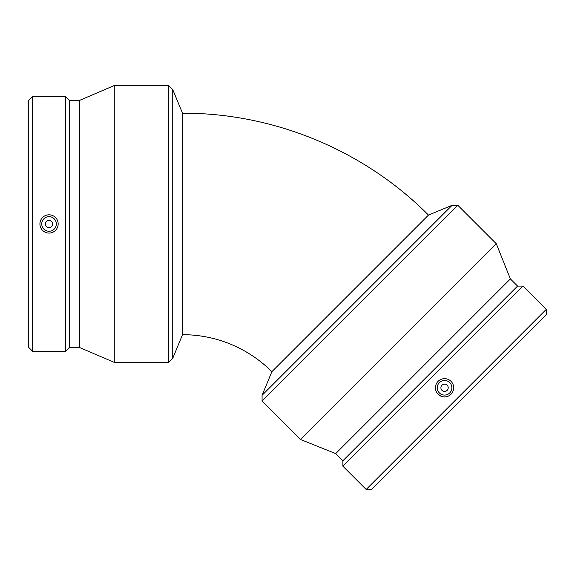 <?xml version="1.0" encoding="UTF-8"?>
<svg xmlns="http://www.w3.org/2000/svg" width="575" height="575" viewBox="0 0 575 575"><rect width="100%" height="100%" fill="white"/><g stroke="black" fill="none" stroke-linecap="round" stroke-linejoin="round"><path stroke-width="0.86" d="M182.527 113.218C273.714 112.844 364.255 150.348 428.468 215.086L271.867 371.687A126.342 126.342 0 0 0 182.527 334.679L182.527 113.218L172.744 89.585L172.744 358.311L168.691 362.365L168.691 85.531L172.744 89.585M357.089 300.308L452.101 205.297L457.829 205.297L262.078 401.048L262.078 395.312L357.089 300.308M271.867 371.687L262.078 395.312M441.974 385.192A3.651 3.651 0 0 0 443.613 391.302A3.651 3.651 0 0 0 448.083 386.831A3.651 3.651 0 0 0 441.974 385.192M439.393 382.612A7.303 7.303 0 0 1 451.612 385.89A7.303 7.303 0 0 1 442.671 394.831A7.303 7.303 0 0 1 439.393 382.612M451.008 394.227A9.128 9.128 0 0 1 438.107 394.227A9.128 9.128 0 0 1 438.107 381.326A9.128 9.128 0 0 1 451.008 381.326A9.128 9.128 0 0 1 451.008 394.227M441.068 396.211L438.107 394.227M366.16 489.469L371.565 489.469L546.25 314.784L546.25 309.379L522.955 286.084L432.91 376.129L342.865 466.174L366.16 489.469L546.25 309.379M342.865 466.174L342.865 460.769L430.208 373.427L517.558 286.084L522.955 286.084M342.865 460.769L335.692 453.596L510.377 278.911L496.311 243.778L457.829 205.297M335.692 453.596L300.56 439.53L496.311 243.778M182.527 334.679L172.744 358.311M52.692 223.948A3.651 3.651 0 0 0 47.215 220.786A3.651 3.651 0 0 0 47.215 227.111A3.651 3.651 0 0 0 52.692 223.948M56.343 223.948A7.303 7.303 0 0 1 45.389 230.273A7.303 7.303 0 0 1 45.389 217.623A7.303 7.303 0 0 1 56.343 223.948M39.912 223.948A9.128 9.128 0 0 1 49.04 214.82A9.128 9.128 0 0 1 58.168 223.948A9.128 9.128 0 0 1 49.04 233.076A9.128 9.128 0 0 1 39.912 223.948M32.574 96.607L28.75 100.424L28.75 347.473L32.574 351.289L65.514 351.289L65.514 96.607L32.574 96.607L32.574 351.289M65.514 96.607L69.331 100.424L69.331 347.473L65.514 351.289M69.331 100.424L79.479 100.424L79.479 347.473L114.267 362.365L168.691 362.365M79.479 100.424L114.267 85.531L114.267 362.365M428.468 215.086L452.101 205.297M517.558 286.084L510.377 278.911M300.56 439.53L262.078 401.048M69.331 347.473L79.479 347.473M114.267 85.531L168.691 85.531"/></g></svg>
